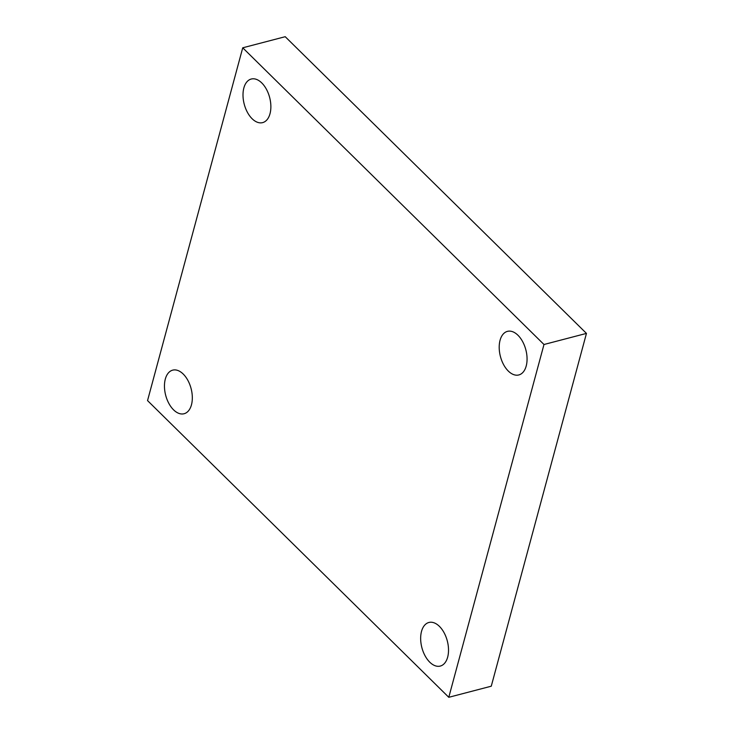 <?xml version="1.0" encoding="UTF-8"?>
<svg xmlns="http://www.w3.org/2000/svg" width="734" height="734" viewBox="0 0 734 734"><rect width="100%" height="100%" fill="white"/><g stroke="black" fill="none" stroke-linecap="round" stroke-linejoin="round"><path stroke-width="1.1" d="M242.734 47.802L543.986 344.503L448.786 697.3L147.543 400.599L242.734 47.802L285.214 36.7L586.457 333.401L543.986 344.503M586.457 333.401L491.266 686.198L448.786 697.3M165.315 379.074A22.525 13.148 75.4 0 1 172.692 370.147A22.525 13.148 75.4 0 1 187.904 380.432A22.525 13.148 75.4 0 1 191.464 404.819A22.525 13.148 75.4 0 1 184.087 413.737A22.525 13.148 75.4 0 1 168.875 403.452A22.525 13.148 75.4 0 1 165.315 379.074M421.518 631.396A22.525 13.148 75.4 0 1 428.895 622.478A22.525 13.148 75.4 0 1 444.107 632.763A22.525 13.148 75.4 0 1 447.657 657.15A22.525 13.148 75.4 0 1 440.281 666.068A22.525 13.148 75.4 0 1 425.069 655.783A22.525 13.148 75.4 0 1 421.518 631.396M500.065 340.282A22.525 13.148 75.4 0 1 507.442 331.364A22.525 13.148 75.4 0 1 522.654 341.649A22.525 13.148 75.4 0 1 526.205 366.027A22.525 13.148 75.4 0 1 518.828 374.946A22.525 13.148 75.4 0 1 503.616 364.67A22.525 13.148 75.4 0 1 500.065 340.282M243.862 87.952A22.525 13.148 75.4 0 1 251.239 79.033A22.525 13.148 75.4 0 1 266.451 89.319A22.525 13.148 75.4 0 1 270.011 113.706A22.525 13.148 75.4 0 1 262.634 122.624A22.525 13.148 75.4 0 1 247.422 112.339A22.525 13.148 75.4 0 1 243.862 87.952"/></g></svg>
